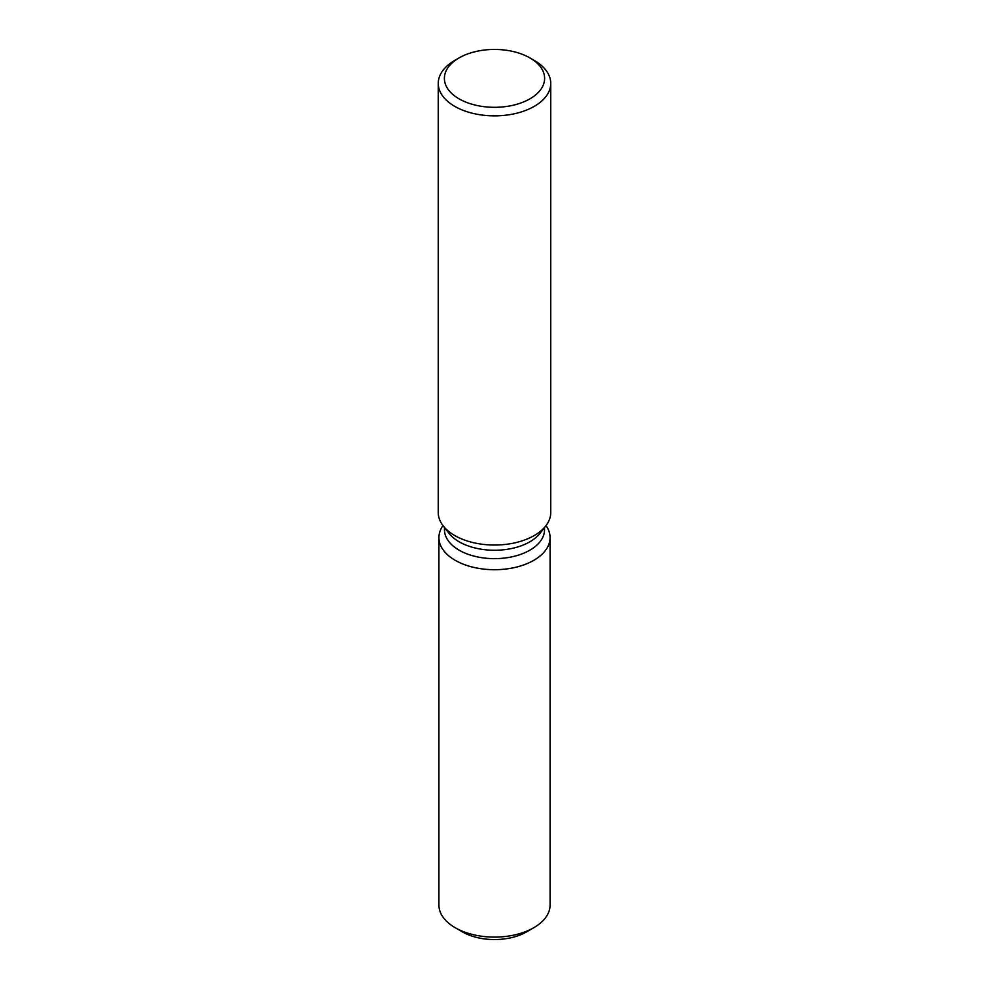 <?xml version="1.0" encoding="UTF-8"?>
<svg xmlns="http://www.w3.org/2000/svg" width="989" height="989" viewBox="0 0 989 989"><rect width="100%" height="100%" fill="white"/><g stroke="black" fill="none" stroke-linecap="round" stroke-linejoin="round"><path stroke-width="1.48" d="M550.082 537.62A55.582 32.093 180 0 1 533.8 560.318A55.582 32.093 180 0 0 546.027 525.592A55.582 32.093 180 0 1 550.082 537.62L550.082 905.009A55.582 32.093 180 0 1 533.8 927.707L526.568 931.885A45.358 26.184 180 0 1 459.18 929.796M544.519 527.533L544.519 529.758A50.019 28.879 180 0 1 529.869 550.181A50.019 28.879 180 0 1 475.363 556.448A50.019 28.879 180 0 1 444.481 529.758L444.481 527.533M533.8 560.318A55.582 32.093 180 0 1 463.816 564.373A55.582 32.093 180 0 1 442.973 525.592A55.582 32.093 180 0 0 438.918 537.62A55.582 32.093 180 0 0 473.224 567.266A55.582 32.093 180 0 0 533.8 560.318M529.931 57.918L534.27 60.428A56.249 32.476 180 0 1 550.749 83.385L550.749 512.574A56.249 32.476 180 0 1 545.841 525.827L540.167 533.158A50.019 28.879 180 0 1 529.869 541.799A50.019 28.879 180 0 1 448.833 533.158L443.159 525.827A56.249 32.476 180 0 1 438.251 512.574L438.251 83.385A56.249 32.476 180 0 1 454.73 60.428L459.069 57.918A50.105 28.928 180 0 1 529.931 57.918A50.105 28.928 180 0 1 529.931 98.838A50.105 28.928 180 0 1 459.069 98.838A50.105 28.928 180 0 1 459.069 57.918L454.73 60.428M545.841 525.827A56.249 32.476 180 0 1 534.27 535.531A56.249 32.476 180 0 1 443.159 525.827M550.749 83.385A56.249 32.476 180 0 1 534.27 106.355A56.249 32.476 180 0 1 472.977 113.389A56.249 32.476 180 0 1 438.251 83.385M455.2 927.707L462.432 931.885A45.358 26.184 180 0 0 526.568 931.885L533.8 927.707A55.582 32.093 180 0 1 455.2 927.707A55.582 32.093 180 0 1 438.918 905.009L438.918 537.62"/></g></svg>
